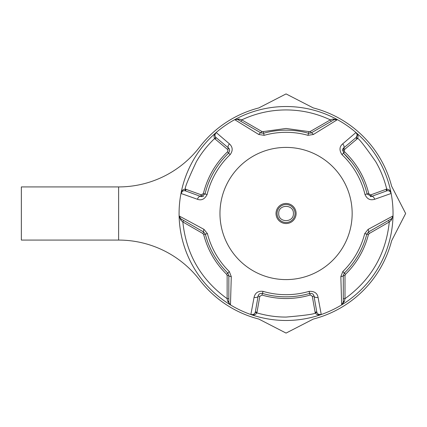 <?xml version="1.0" encoding="UTF-8"?>
<svg xmlns="http://www.w3.org/2000/svg" width="427" height="427" viewBox="0 0 427 427"><rect width="100%" height="100%" fill="white"/><g stroke="black" fill="none" stroke-linecap="round" stroke-linejoin="round"><path stroke-width="0.64" d="M258.805 319.065A109.029 109.029 0 0 1 199.639 279.973A102.213 102.213 0 0 0 118.621 240.075L21.35 240.075L21.35 186.925L118.621 186.925A102.213 102.213 0 0 0 199.639 147.027A109.029 109.029 0 0 1 258.805 107.935L286.063 93.913L313.317 107.935A109.029 109.029 0 0 1 391.628 186.241L405.65 213.5L391.628 240.759A109.029 109.029 0 0 1 313.317 319.065L286.063 333.087L258.805 319.065M331.208 121.353L330.359 119.88L332.825 119.037L337.421 119.656L313.349 134.5L307.963 135.327A81.183 81.183 0 0 0 264.158 135.327L258.778 134.5L234.701 119.656L239.296 119.037L241.762 119.88L240.913 121.353M309.068 291.358C314.309 291.102 317.309 293.098 318.051 297.347L321.259 314.523A106.98 106.98 0 0 1 216.169 132.509A106.98 106.98 0 0 1 393.011 215.945A106.98 106.98 0 0 1 321.259 314.523C318.606 315.441 316.61 314.891 315.27 312.868C315.372 313.978 305.631 315.377 286.063 317.074C276.264 317.096 266.528 315.692 256.851 312.868C255.511 314.891 253.515 315.441 250.862 314.523L254.07 297.347C255.149 292.81 258.148 290.814 263.059 291.358A81.183 81.183 0 0 0 309.068 291.358L309.676 293.418C312.084 293.152 313.525 294.043 313.994 296.098L316.781 311.897A3.405 3.405 0 0 0 321.259 314.523A106.98 106.98 0 0 1 250.862 314.523L252.528 314.672M343.287 298.67L344.995 298.67L344.488 301.227L341.653 304.905L340.837 276.632L342.812 271.556A81.183 81.183 0 0 0 364.717 233.617L368.122 229.374L393.011 215.945L391.249 220.231L389.291 221.949L388.437 220.476M374.671 199.281A3.405 1.948 -110 0 0 371.559 196.393L386.638 190.906A3.405 3.405 0 0 1 391.148 193.468L374.671 199.281C370.198 200.61 366.974 199.014 364.989 194.493A81.183 81.183 0 0 0 341.984 154.649C339.134 150.256 339.364 146.664 342.678 143.872L355.953 132.509C358.077 134.345 358.595 136.346 357.511 138.519C358.424 137.878 364.503 145.612 375.76 161.716C380.676 170.186 384.332 179.324 386.723 189.113C389.141 189.262 390.62 190.714 391.148 193.468L390.774 192.444M390.102 191.595L389.451 191.125M342.678 143.872A3.405 1.948 50 0 1 343.623 148.009L355.915 137.697A3.405 3.405 0 0 0 357.132 135.087L357.116 134.761M357.047 134.334L355.953 132.509A3.405 3.405 0 0 1 357.132 135.087L356.251 137.377L357.511 138.519L357.009 138.999L355.915 137.697M236.238 119.24L234.701 119.656A106.98 106.98 0 0 1 337.421 119.656L334.085 119.693A3.405 3.405 0 0 1 337.421 119.656A106.98 106.98 0 0 1 393.011 215.945A3.405 3.405 0 0 1 391.308 218.816L368.394 232.048L369.248 233.521L389.291 221.949C385.933 254.113 371.164 279.685 344.995 298.67L344.995 275.527L345.507 274.31C356.785 263.16 364.434 249.918 368.448 234.572L369.248 233.521M229.443 143.872A3.405 1.948 130 0 0 228.498 148.009L216.206 137.697A3.405 3.405 0 0 1 216.169 132.509L229.443 143.872C232.827 147.075 233.057 150.667 230.137 154.649A81.183 81.183 0 0 0 207.132 194.493C204.746 199.163 201.517 200.759 197.455 199.281L180.973 193.468C181.502 190.714 182.98 189.262 185.398 189.113C184.389 188.643 188.045 179.511 196.367 161.716C201.245 153.218 207.325 145.484 214.61 138.519C213.527 136.346 214.05 134.345 216.169 132.509L215.47 133.341M183.685 220.476L182.836 221.949L180.872 220.231L179.11 215.945L203.999 229.374L207.41 233.617A81.183 81.183 0 0 0 229.31 271.556L231.285 276.632L230.468 304.905L227.639 301.227L227.132 298.67L228.835 298.67M181.347 192.444L180.973 193.468A3.405 3.405 0 0 1 185.483 190.906L200.562 196.393A3.405 1.948 -70 0 0 197.455 199.281M229.342 303.778L230.468 304.905A106.98 106.98 0 0 1 179.11 215.945L180.813 218.816A3.405 3.405 0 0 1 179.11 215.945A106.98 106.98 0 0 1 234.701 119.656L236.216 119.24M253.014 314.555L253.745 314.224M320.181 314.715L321.259 314.523A3.405 3.405 0 0 1 316.781 311.897L315.105 312.196L315.27 312.868L316.893 312.351M392.605 217.482L393.011 215.945A106.98 106.98 0 0 1 341.653 304.905L343.287 301.99A3.405 3.405 0 0 1 341.653 304.905A106.98 106.98 0 0 1 321.259 314.523M313.349 134.5A3.405 1.148 -120 0 0 311.166 132.925L308.545 133.256A83.334 83.334 0 0 0 263.576 133.256L260.956 132.925L238.042 119.693A1.703 0.795 120 0 0 239.296 119.037M332.825 119.037A1.703 0.795 60 0 0 334.085 119.693L311.166 132.925L310.317 131.452L309.004 131.612L286.063 128.463L263.117 131.612L261.81 131.452L241.762 119.88C255.794 113.288 270.563 109.974 286.063 109.926C301.563 109.974 316.327 113.288 330.359 119.88L310.317 131.452M390.059 191.558L391.148 193.468A3.405 3.405 0 0 0 386.638 190.906L386.056 189.305L370.978 194.792L371.559 196.393A3.405 3.405 0 0 1 370.273 196.596A3.405 3.405 0 0 0 371.559 196.393L367.081 193.991A83.334 83.334 0 0 0 343.468 153.09L343.623 148.009A3.405 3.405 0 0 0 342.812 149.012M368.122 229.374A3.405 1.148 60 0 1 368.394 232.048L366.798 234.151A83.334 83.334 0 0 1 344.317 273.093A83.334 83.334 0 0 0 366.798 234.151L364.717 233.617M340.837 276.632A3.405 1.148 0 0 0 343.287 275.527L344.317 273.093A83.334 83.334 0 0 0 366.798 234.151L368.448 234.572M344.488 301.227A1.703 0.795 180 0 0 343.287 301.99L343.287 275.527L344.995 275.527M318.051 297.347A3.405 1.948 170 0 1 313.994 296.098A3.405 3.405 0 0 0 311.934 293.536M254.07 297.347A3.405 1.948 10 0 0 258.127 296.098C258.607 294.038 260.048 293.146 262.45 293.418A83.334 83.334 0 0 0 309.676 293.418L310.157 295.052L310.637 294.982L312.318 296.391L315.105 312.196M276.018 213.5A10.045 10.045 0 0 1 286.063 203.455A10.045 10.045 0 0 1 296.108 213.5A10.045 10.045 0 0 1 286.063 223.545A10.045 10.045 0 0 1 276.018 213.5M386.056 189.305L386.723 189.113L387.081 190.778M253.067 314.539L250.862 314.523A3.405 3.405 0 0 0 255.341 311.897L257.017 312.196L259.803 296.391L258.127 296.098A3.405 3.405 0 0 1 258.591 294.881A3.405 3.405 0 0 0 258.127 296.098L255.341 311.897A3.405 3.405 0 0 1 250.862 314.523A106.98 106.98 0 0 1 230.468 304.905A3.405 3.405 0 0 1 228.835 301.99L228.835 275.527L227.132 275.527L227.132 298.67C200.957 279.685 186.193 254.113 182.836 221.949L202.878 233.521L203.674 234.572C207.693 249.918 215.336 263.16 226.62 274.31L227.132 275.527M231.285 276.632A3.405 1.148 180 0 1 228.835 275.527L227.81 273.093A83.334 83.334 0 0 1 205.323 234.151A83.334 83.334 0 0 0 227.81 273.093L229.31 271.556M203.999 229.374A3.405 1.148 120 0 0 203.727 232.048L205.323 234.151A83.334 83.334 0 0 0 227.81 273.093L226.62 274.31M180.872 220.231A1.703 0.795 -60 0 0 180.813 218.816L203.727 232.048L202.878 233.521M215.059 134.409L216.169 132.509A3.405 3.405 0 0 0 216.206 137.697L215.112 138.999L227.404 149.317L228.498 148.009A3.405 3.405 0 0 1 229.352 149.087A3.405 3.405 0 0 0 228.498 148.009L229.715 150.619L228.653 153.09A83.334 83.334 0 0 0 205.04 193.991L200.562 196.393A3.405 3.405 0 0 0 201.843 196.596M258.778 134.5A3.405 1.148 -60 0 1 260.956 132.925L261.81 131.452M238.042 119.693A3.405 3.405 0 0 0 234.701 119.656A3.405 3.405 0 0 1 238.042 119.693M215.112 138.999L214.61 138.519L215.87 137.377M227.404 149.317L228.013 150.619L227.484 151.857C215.438 163.45 207.405 177.365 203.385 193.591L201.149 194.792L185.398 189.113L185.04 190.778M227.639 301.227A1.703 0.795 180 0 1 228.835 301.99A3.405 3.405 0 0 0 230.468 304.905L229.352 303.8M257.017 312.196L256.851 312.868L255.229 312.351M391.249 220.231A1.703 0.795 60 0 1 391.308 218.816A3.405 3.405 0 0 0 393.011 215.945L392.616 217.46M343.452 153.079L351.57 161.988M351.672 162.116L353.214 164.149M297.752 296.012L295.895 296.253M342.438 151.073A3.405 3.405 0 0 1 342.748 149.135M203.812 195.892A3.405 3.405 0 0 1 201.976 196.591M230.137 154.649L228.653 153.09A83.334 83.334 0 0 0 205.04 193.991L207.132 194.493M208.76 182.372L209.748 180.018M278.714 213.5C278.297 222.974 293.824 222.979 293.408 213.5C293.824 204.026 278.303 204.021 278.714 213.5M118.621 240.075L118.621 186.925M286.063 147.406A66.094 66.094 0 0 1 352.158 213.5A66.094 66.094 0 0 1 286.063 279.594A66.094 66.094 0 0 1 219.964 213.5A66.094 66.094 0 0 1 286.063 147.406M357.068 134.42L355.953 132.509A3.405 3.405 0 0 1 357.132 135.087M334.085 119.693A3.405 3.405 0 0 1 337.421 119.656L335.91 119.24M180.973 193.468A3.405 3.405 0 0 1 185.483 190.906L186.071 189.305M180.813 218.816A3.405 3.405 0 0 1 179.11 215.945L179.505 217.46M343.287 301.99A3.405 3.405 0 0 1 341.653 304.905L342.769 303.8M307.963 135.327L309.004 131.612M341.984 154.649L344.642 151.857L344.109 150.619L344.717 149.317L357.009 138.999M364.989 194.493L368.736 193.591C364.717 177.365 356.684 163.45 344.642 151.857M342.812 271.556L345.507 274.31M263.059 291.358L261.964 295.052C278.03 299.685 294.091 299.685 310.157 295.052M370.978 194.792L370.39 194.899L368.736 193.591M207.41 233.617L203.674 234.572M264.158 135.327L263.117 131.612M259.803 296.391L261.964 295.052M277.07 213.5A8.994 8.994 0 0 0 286.063 222.494A8.994 8.994 0 0 0 295.052 213.5A8.994 8.994 0 0 0 286.063 204.506A8.994 8.994 0 0 0 277.07 213.5M344.717 149.317L343.623 148.009M227.484 151.857L228.653 153.09A83.334 83.334 0 0 0 205.04 193.991L203.385 193.591M201.149 194.792L200.562 196.393M312.318 296.391L313.994 296.098M357.1 134.596L357.041 135.877M334.272 119.592L335.841 119.24M236.28 119.24L237.882 119.608M183.316 190.853L182.238 191.408C179.265 197.375 182.484 189.503 182.062 191.552M180.632 218.704L179.537 217.519M229.315 303.741L228.84 302.167M317.821 313.802L318.841 314.459C322.337 314.469 322.412 314.496 319.054 314.539M343.281 302.199L342.806 303.741M392.584 217.519L391.463 218.72"/></g></svg>

